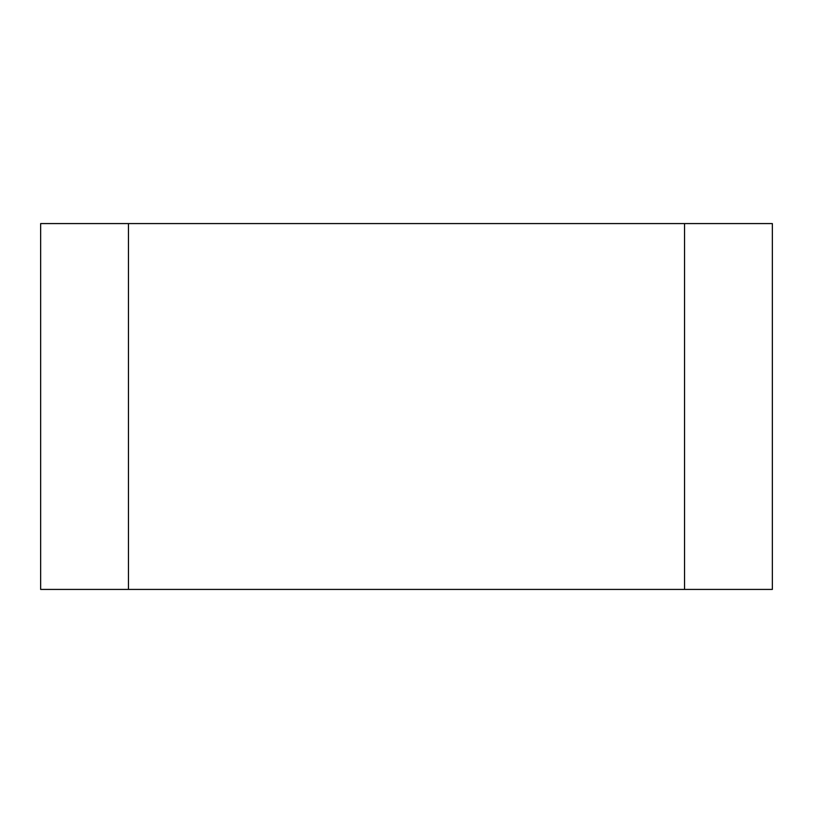 <?xml version="1.0" encoding="UTF-8"?>
<svg xmlns="http://www.w3.org/2000/svg" width="813" height="813" viewBox="0 0 813 813"><rect width="100%" height="100%" fill="white"/><g stroke="black" fill="none" stroke-linecap="round" stroke-linejoin="round"><path stroke-width="1.22" d="M684.546 223.575L128.454 223.575L128.454 589.425L772.35 589.425L772.35 223.575L684.546 223.575L684.546 589.425M128.454 223.575L40.65 223.575L40.65 589.425L128.454 589.425"/></g></svg>
